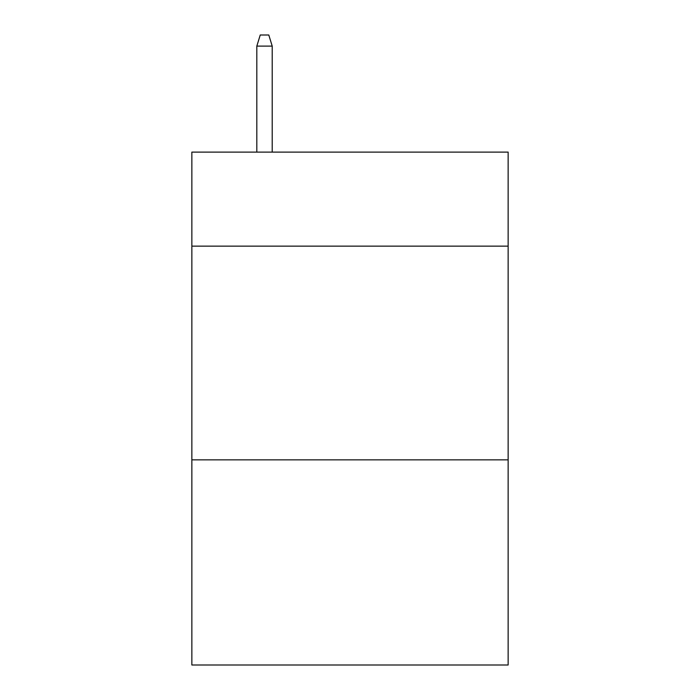 <?xml version="1.0" encoding="UTF-8"?>
<svg xmlns="http://www.w3.org/2000/svg" width="700" height="700" viewBox="0 0 700 700"><rect width="100%" height="100%" fill="white"/><g stroke="black" fill="none" stroke-linecap="round" stroke-linejoin="round"><path stroke-width="1.05" d="M508.139 246.138L508.139 152.11L191.861 152.11L191.861 246.138L508.139 246.138L508.139 665L191.861 665L191.861 246.138M508.139 459.847L191.861 459.847M272.213 152.11L272.213 46.113L256.821 46.113L256.821 152.11M256.821 46.113L260.243 35L268.791 35L272.213 46.113"/></g></svg>
